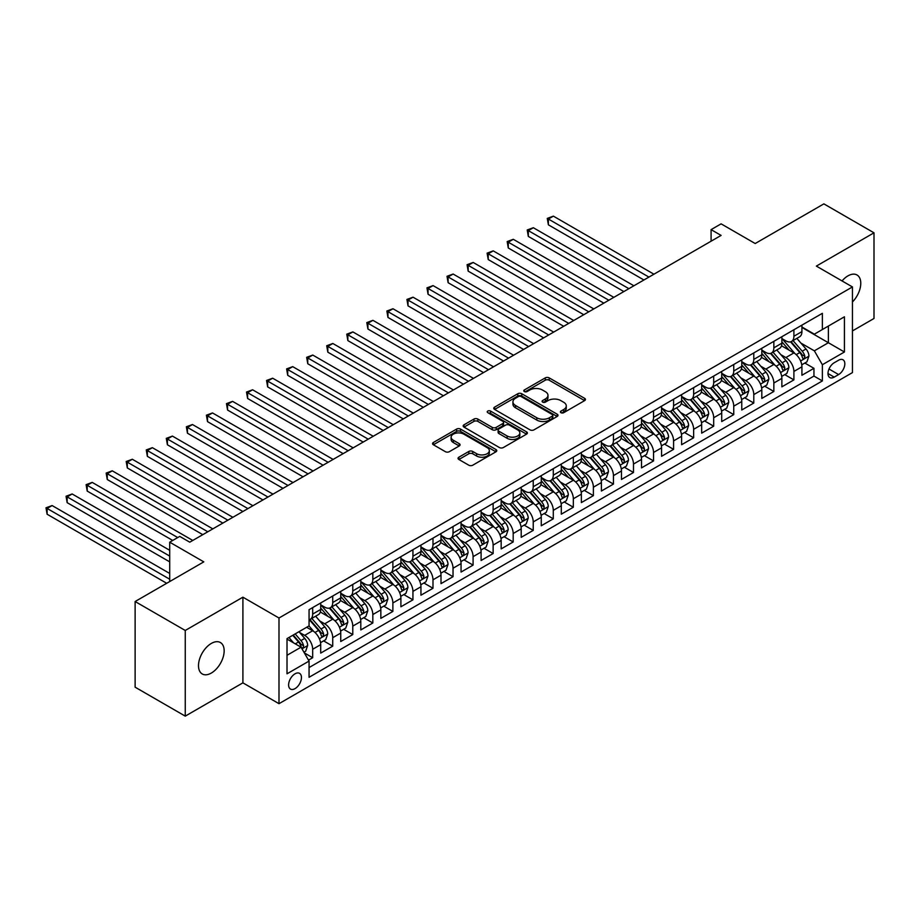 <?xml version="1.0" encoding="UTF-8"?>
<svg xmlns="http://www.w3.org/2000/svg" width="920" height="920" viewBox="0 0 920 920"><rect width="100%" height="100%" fill="white"/><g stroke="black" fill="none" stroke-linecap="round" stroke-linejoin="round"><path stroke-width="1.38" d="M560.958 412.689A1.943 1.127 0 0 0 563.718 412.689L584.625 400.614A2.783 1.61 0 0 0 585.442 399.475A2.783 1.61 0 0 0 584.625 398.337L549.205 377.89A2.783 1.61 0 0 0 545.261 377.89L524.354 389.965A1.943 1.127 0 0 0 523.779 390.758A1.943 1.127 0 0 0 524.354 391.552A1.943 1.127 0 0 0 527.114 391.552L529.816 389.988A8.901 5.14 0 0 1 542.409 389.988L545.365 391.69A8.901 5.14 0 0 1 547.975 395.324A8.901 5.14 0 0 1 545.365 398.969L542.662 400.534A1.943 1.127 0 0 0 542.087 401.327A1.943 1.127 0 0 0 542.662 402.12A1.943 1.127 0 0 0 545.41 402.12L548.124 400.556A8.901 5.14 0 0 1 560.717 400.556L563.672 402.258A8.901 5.14 0 0 1 566.271 405.892A8.901 5.14 0 0 1 563.672 409.538L560.958 411.091A1.943 1.127 0 0 0 560.395 411.895A1.943 1.127 0 0 0 560.958 412.689L560.958 411.091M211.324 673.06A18.147 10.476 120 0 0 223.18 657.064A18.147 10.476 120 0 0 220.397 642.528A18.147 10.476 120 0 0 211.324 643.425A18.147 10.476 120 0 0 199.467 659.421A18.147 10.476 120 0 0 202.25 673.957A18.147 10.476 120 0 0 211.324 673.06M852.449 301.967A18.147 10.476 120 0 0 857.003 274.976A18.147 10.476 120 0 0 847.929 275.885A18.147 10.476 120 0 0 842.041 280.933M295.032 688.631A9.073 5.244 120 0 0 300.955 680.639A9.073 5.244 120 0 0 299.563 673.359A9.073 5.244 120 0 0 295.032 673.808A9.073 5.244 120 0 0 289.098 681.812A9.073 5.244 120 0 0 290.49 689.08A9.073 5.244 120 0 0 295.032 688.631M458.861 457.205A2.783 1.61 0 0 0 458.045 458.332A2.783 1.61 0 0 0 458.861 459.471L468.809 465.209A2.783 1.61 0 0 0 472.742 465.209L495.96 451.8A2.783 1.61 0 0 0 496.777 450.662A2.783 1.61 0 0 0 495.96 449.535L460.541 429.077A2.783 1.61 0 0 0 456.607 429.077L433.377 442.485A2.783 1.61 0 0 0 432.561 443.624A2.783 1.61 0 0 0 433.377 444.762L445.383 451.685A2.783 1.61 0 0 0 449.316 451.685L459.264 445.947A2.783 1.61 0 0 0 460.069 444.82A2.783 1.61 0 0 0 459.264 443.681L453.307 440.243A7.44 4.301 0 0 1 451.122 437.207A7.44 4.301 0 0 1 455.722 433.228A7.44 4.301 0 0 1 463.841 434.159L487.163 447.626A7.44 4.301 0 0 1 489.336 450.662A7.44 4.301 0 0 1 484.736 454.641A7.44 4.301 0 0 1 476.629 453.709L472.742 451.467A2.783 1.61 0 0 0 468.809 451.467L458.861 457.205L458.861 459.471M852.449 330.924L874 318.481L874 232.817L823.871 203.872L755.193 243.524L721.107 223.847L711.091 229.632L721.107 235.416L189.761 542.191L179.733 536.406L169.717 542.191L169.717 581.555M185.254 630.464L185.254 716.128L242.903 682.847L242.903 597.183L185.254 630.464L135.125 601.519L203.803 561.867L169.717 542.191M242.903 597.183L278.99 618.01L852.449 286.936L852.449 372.6L278.99 703.685L278.99 618.01M874 232.817L816.35 266.098L852.449 286.936M530.012 429.87A2.783 1.61 0 0 0 533.945 429.87L557.175 416.461A2.783 1.61 0 0 0 557.991 415.322A2.783 1.61 0 0 0 557.175 414.195L521.743 393.737A2.783 1.61 0 0 0 517.81 393.737L494.592 407.146A2.783 1.61 0 0 0 493.775 408.284A2.783 1.61 0 0 0 494.592 409.423L530.012 429.87M488.577 413.103A1.943 1.127 0 0 1 490.555 413.379L490.555 411.067L526.573 431.859A2.783 1.61 0 0 1 527.39 432.998A2.783 1.61 0 0 1 526.573 434.136L503.343 447.546A2.783 1.61 0 0 1 499.41 447.546L463.979 427.087L463.979 424.822A2.783 1.61 0 0 0 463.162 425.948A2.783 1.61 0 0 0 463.979 427.087M463.979 424.822L473.926 419.083A2.783 1.61 0 0 1 477.859 419.083L492.223 427.374A2.783 1.61 0 0 0 496.167 427.374L502.757 423.568A2.783 1.61 0 0 0 503.573 422.429A2.783 1.61 0 0 0 502.757 421.291L487.796 412.654A1.943 1.127 0 0 1 487.232 411.861A1.943 1.127 0 0 1 488.428 410.826A1.943 1.127 0 0 1 490.555 411.067M185.254 716.128L135.125 687.182L135.125 601.519M308.51 660.123L312.673 657.719L304.359 652.924M299.621 632.477L304.658 635.375A11.339 6.543 60 0 1 312.673 649.267L320.7 644.644L320.7 653.096L332.729 646.15L323.598 640.883M319.677 620.896L324.702 623.806A11.339 6.543 60 0 1 332.729 637.698L340.745 633.063L340.745 641.516L352.774 634.57L343.654 629.303M339.721 609.316L344.758 612.226A11.339 6.543 60 0 1 352.774 626.117L360.801 621.494L360.801 629.935L372.83 622.99L363.71 617.722M359.777 597.747L364.803 600.656A11.339 6.543 60 0 1 372.83 614.548L380.846 609.914L380.846 618.366L392.874 611.42L383.755 606.154M379.822 586.166L384.859 589.076A11.339 6.543 60 0 1 392.874 602.968L400.901 598.333L400.901 606.786L412.93 599.84L403.811 594.573M399.878 574.597L404.915 577.495A11.339 6.543 60 0 1 412.93 591.387L420.946 586.764L420.946 595.206L432.986 588.271L423.855 582.992M419.922 563.017L424.959 565.926A11.339 6.543 60 0 1 432.986 579.818L441.002 575.184L441.002 583.636L453.031 576.691L443.911 571.423M439.978 551.436L445.015 554.346A11.339 6.543 60 0 1 453.031 568.238L461.058 563.603L461.058 572.056L473.087 565.11L463.956 559.843M460.023 539.867L465.06 542.765A11.339 6.543 60 0 1 473.087 556.657L481.102 552.034L481.102 560.487L493.131 553.541L484.012 548.274M480.079 528.287L485.116 531.197A11.339 6.543 60 0 1 493.131 545.088L501.159 540.454L501.159 548.906L513.188 541.96L504.056 536.693M500.135 516.707L505.16 519.616A11.339 6.543 60 0 1 513.188 533.508L521.203 528.873L521.203 537.326L533.232 530.38L524.112 525.113M520.179 505.137L525.216 508.047A11.339 6.543 60 0 1 533.232 521.928L541.259 517.304L541.259 525.757L553.288 518.811L544.168 513.544M540.235 493.557L545.261 496.466A11.339 6.543 60 0 1 553.288 510.358L561.303 505.724L561.303 514.177L573.332 507.23L564.213 501.963M560.28 481.988L565.317 484.886A11.339 6.543 60 0 1 573.332 498.778L581.359 494.155L581.359 502.596L593.388 495.65L584.269 490.383M580.336 470.407L585.373 473.317A11.339 6.543 60 0 1 593.388 487.209L601.404 482.574L601.404 491.027L613.444 484.081L604.313 478.814M600.38 458.827L605.418 461.736A11.339 6.543 60 0 1 613.444 475.628L621.46 470.994L621.46 479.447L633.489 472.5L624.369 467.233M620.436 447.258L625.473 450.156A11.339 6.543 60 0 1 633.489 464.048L641.516 459.425L641.516 467.877L653.545 460.931L644.414 455.664M640.481 435.678L645.518 438.587A11.339 6.543 60 0 1 653.545 452.479L661.56 447.844L661.56 456.297L673.589 449.351L664.47 444.084M660.537 424.097L665.574 427.006A11.339 6.543 60 0 1 673.589 440.898L681.616 436.264L681.616 444.716L693.645 437.77L684.514 432.503M680.593 412.528L685.619 415.426A11.339 6.543 60 0 1 693.645 429.318L701.661 424.695L701.661 433.147L713.69 426.202L704.57 420.934M700.637 400.947L705.674 403.857A11.339 6.543 60 0 1 713.69 417.749L721.717 413.114L721.717 421.567L733.746 414.621L724.626 409.354M720.693 389.367L725.719 392.276A11.339 6.543 60 0 1 733.746 406.168L741.761 401.546L741.761 409.986L753.79 403.041L744.671 397.773M740.738 377.798L745.775 380.707A11.339 6.543 60 0 1 753.79 394.599L761.817 389.965L761.817 398.417L773.846 391.471L764.727 386.204M760.794 366.217L765.831 369.127A11.339 6.543 60 0 1 773.846 383.019L781.862 378.384L781.862 386.837L793.902 379.891L793.902 371.438A11.339 6.543 -120 0 0 785.875 357.546L780.838 354.648M784.771 374.624L793.902 379.891M320.7 644.644A11.339 6.543 -120 0 0 312.673 630.752L306.659 627.279M340.745 633.063A11.339 6.543 -120 0 0 332.729 619.171L320.332 612.019M360.801 621.494A11.339 6.543 -120 0 0 352.774 607.602L340.377 600.438M380.846 609.914A11.339 6.543 -120 0 0 372.83 596.022L360.433 588.857M400.901 598.333A11.339 6.543 -120 0 0 392.874 584.441L380.478 577.288M420.946 586.764A11.339 6.543 -120 0 0 412.93 572.872L400.534 565.708M441.002 575.184A11.339 6.543 -120 0 0 432.986 561.292L420.578 554.139M461.058 563.603A11.339 6.543 -120 0 0 453.031 549.712L440.634 542.558M481.102 552.034A11.339 6.543 -120 0 0 473.087 538.142L460.678 530.978M501.159 540.454A11.339 6.543 -120 0 0 493.131 526.562L480.734 519.409M521.203 528.873A11.339 6.543 -120 0 0 513.188 514.993L500.791 507.828M541.259 517.304A11.339 6.543 -120 0 0 533.232 503.412L520.835 496.248M561.303 505.724A11.339 6.543 -120 0 0 553.288 491.832L540.891 484.679M581.359 494.155A11.339 6.543 -120 0 0 573.332 480.263L560.935 473.098M601.404 482.574A11.339 6.543 -120 0 0 593.388 468.683L580.991 461.518M621.46 470.994A11.339 6.543 -120 0 0 613.444 457.102L601.036 449.949M641.516 459.425A11.339 6.543 -120 0 0 633.489 445.533L621.092 438.368M661.56 447.844A11.339 6.543 -120 0 0 653.545 433.952L641.136 426.799M681.616 436.264A11.339 6.543 -120 0 0 673.589 422.372L661.192 415.219M701.661 424.695A11.339 6.543 -120 0 0 693.645 410.803L681.237 403.638M721.717 413.114A11.339 6.543 -120 0 0 713.69 399.222L701.293 392.07M741.761 401.546A11.339 6.543 -120 0 0 733.746 387.653L721.349 380.489M761.817 389.965A11.339 6.543 -120 0 0 753.79 376.073L741.394 368.909M781.862 378.384A11.339 6.543 -120 0 0 773.846 364.492L761.449 357.339M838.614 360.214L834.198 362.756A8.786 5.071 120 0 0 828.46 370.507A8.786 5.071 120 0 0 829.805 377.545A8.786 5.071 120 0 0 834.198 377.119L838.614 374.566A8.786 5.071 120 0 0 844.353 366.827A8.786 5.071 120 0 0 843.007 359.777A8.786 5.071 120 0 0 838.614 360.214M287.017 655.293L301.047 647.185L309.062 661.077L309.062 677.293L822.365 380.937L822.365 364.722L814.349 350.83L800.894 343.068M309.062 661.077L287.017 673.808L287.017 638.618L309.062 625.887L309.062 609.684L822.365 313.329L822.365 329.532L844.422 316.802L844.422 351.992L822.365 364.722M320.7 604.819L324.702 607.131A11.339 6.543 60 0 0 330.384 607.694L338.399 603.06A11.339 6.543 -120 0 0 340.745 597.873L340.745 591.387M340.745 593.239L344.758 595.562A11.339 6.543 60 0 0 350.428 596.114L358.455 591.491A11.339 6.543 -120 0 0 360.801 586.293L360.801 579.818M360.801 581.67L364.803 583.981A11.339 6.543 60 0 0 370.484 584.545L378.499 579.91A11.339 6.543 -120 0 0 380.846 574.724L380.846 568.238M380.846 570.089L384.859 572.401A11.339 6.543 60 0 0 390.528 572.964L398.555 568.341A11.339 6.543 -120 0 0 400.901 563.143L400.901 556.657M400.901 558.509L404.915 560.832A11.339 6.543 60 0 0 410.584 561.395L418.6 556.761A11.339 6.543 -120 0 0 420.946 551.563L420.946 545.088M420.946 546.94L424.959 549.251A11.339 6.543 60 0 0 430.629 549.815L438.656 545.18A11.339 6.543 -120 0 0 441.002 539.994L441.002 533.508M441.002 535.359L445.015 537.671A11.339 6.543 60 0 0 450.685 538.234L458.7 533.611A11.339 6.543 -120 0 0 461.058 528.413L461.058 521.928M461.058 523.79L465.06 526.102A11.339 6.543 60 0 0 470.729 526.665L478.756 522.031A11.339 6.543 -120 0 0 481.102 516.844L481.102 510.358M481.102 512.21L485.116 514.521A11.339 6.543 60 0 0 490.785 515.085L498.801 510.45A11.339 6.543 -120 0 0 501.159 505.264L501.159 498.778M501.159 500.629L505.16 502.952A11.339 6.543 60 0 0 510.83 503.504L518.857 498.881A11.339 6.543 -120 0 0 521.203 493.683L521.203 487.209M521.203 489.06L525.216 491.372A11.339 6.543 60 0 0 530.886 491.935L538.901 487.301A11.339 6.543 -120 0 0 541.259 482.114L541.259 475.628M541.259 477.48L545.261 479.791A11.339 6.543 60 0 0 550.942 480.355L558.957 475.732A11.339 6.543 -120 0 0 561.303 470.534L561.303 464.048M561.303 465.899L565.317 468.222A11.339 6.543 60 0 0 570.986 468.786L579.014 464.151A11.339 6.543 -120 0 0 581.359 458.953L581.359 452.479M581.359 454.33L585.373 456.642A11.339 6.543 60 0 0 591.043 457.205L599.058 452.571A11.339 6.543 -120 0 0 601.404 447.384L601.404 440.898M601.404 442.75L605.418 445.061A11.339 6.543 60 0 0 611.087 445.625L619.114 441.002A11.339 6.543 -120 0 0 621.46 435.804L621.46 429.318M621.46 431.169L625.473 433.492A11.339 6.543 60 0 0 631.143 434.056L639.158 429.421A11.339 6.543 -120 0 0 641.516 424.223L641.516 417.749M641.516 419.6L645.518 421.912A11.339 6.543 60 0 0 651.188 422.475L659.214 417.841A11.339 6.543 -120 0 0 661.56 412.654L661.56 406.168M661.56 408.02L665.574 410.343A11.339 6.543 60 0 0 671.244 410.895L679.259 406.272A11.339 6.543 -120 0 0 681.616 401.074L681.616 394.588M681.616 396.451L685.619 398.762A11.339 6.543 60 0 0 691.288 399.326L699.315 394.691A11.339 6.543 -120 0 0 701.661 389.505L701.661 383.019M701.661 384.87L705.674 387.182A11.339 6.543 60 0 0 711.344 387.745L719.359 383.111A11.339 6.543 -120 0 0 721.717 377.924L721.717 371.438M721.717 373.29L725.719 375.613A11.339 6.543 60 0 0 731.4 376.165L739.415 371.542A11.339 6.543 -120 0 0 741.761 366.344L741.761 359.869M741.761 361.721L745.775 364.032A11.339 6.543 60 0 0 751.444 364.596L759.471 359.961A11.339 6.543 -120 0 0 761.817 354.775L761.817 348.289M761.817 350.141L765.831 352.452A11.339 6.543 60 0 0 771.5 353.016L779.516 348.392A11.339 6.543 -120 0 0 781.862 343.195L781.862 336.709M309.062 667.563L813.947 376.073L813.947 368.322L801.918 375.256L801.918 366.815A11.339 6.543 -120 0 0 793.902 352.923L781.494 345.759M781.862 338.56L785.875 340.883A11.339 6.543 -120 0 0 791.545 341.447A11.339 6.543 -120 0 0 793.902 336.248L793.902 329.762M791.545 341.447L799.572 336.812A11.339 6.543 -120 0 0 801.918 331.614L801.918 325.139M312.673 607.602L312.673 614.077A11.339 6.543 60 0 1 310.327 619.275A11.339 6.543 60 0 1 309.062 619.735M310.327 619.275L318.343 614.64A11.339 6.543 -120 0 0 320.7 609.454L320.7 602.968M332.729 596.022L332.729 602.508A11.339 6.543 60 0 1 330.384 607.694M352.774 584.441L352.774 590.928A11.339 6.543 60 0 1 350.428 596.114M372.83 572.872L372.83 579.347A11.339 6.543 60 0 1 370.484 584.545M392.874 561.292L392.874 567.778A11.339 6.543 60 0 1 390.528 572.964M412.93 549.712L412.93 556.197A11.339 6.543 60 0 1 410.584 561.395M432.986 538.142L432.986 544.617A11.339 6.543 60 0 1 430.629 549.815M453.031 526.562L453.031 533.048A11.339 6.543 60 0 1 450.685 538.234M473.087 514.981L473.087 521.467A11.339 6.543 60 0 1 470.729 526.665M493.131 503.412L493.131 509.898A11.339 6.543 60 0 1 490.785 515.085M513.188 491.832L513.188 498.318A11.339 6.543 60 0 1 510.83 503.504M533.232 480.263L533.232 486.737A11.339 6.543 60 0 1 530.886 491.935M553.288 468.683L553.288 475.168A11.339 6.543 60 0 1 550.942 480.355M573.332 457.102L573.332 463.588A11.339 6.543 60 0 1 570.986 468.786M593.388 445.533L593.388 452.007A11.339 6.543 60 0 1 591.043 457.205M613.444 433.952L613.444 440.438A11.339 6.543 60 0 1 611.087 445.625M633.489 422.372L633.489 428.858A11.339 6.543 60 0 1 631.143 434.056M653.545 410.803L653.545 417.289A11.339 6.543 60 0 1 651.188 422.475M673.589 399.222L673.589 405.709A11.339 6.543 60 0 1 671.244 410.895M693.645 387.653L693.645 394.128A11.339 6.543 60 0 1 691.288 399.326M713.69 376.073L713.69 382.559A11.339 6.543 60 0 1 711.344 387.745M733.746 364.492L733.746 370.978A11.339 6.543 60 0 1 731.4 376.165M753.79 352.923L753.79 359.398A11.339 6.543 60 0 1 751.444 364.596M773.846 341.343L773.846 347.829A11.339 6.543 60 0 1 771.5 353.016M773.846 383.019L773.846 391.471M753.79 394.599L753.79 403.041M733.746 406.168L733.746 414.621M713.69 417.749L713.69 426.202M693.645 429.318L693.645 437.77M673.589 440.898L673.589 449.351M653.545 452.479L653.545 460.931M633.489 464.048L633.489 472.5M613.444 475.628L613.444 484.081M593.388 487.209L593.388 495.65M573.332 498.778L573.332 507.23M553.288 510.358L553.288 518.811M533.232 521.928L533.232 530.38M513.188 533.508L513.188 541.96M493.131 545.088L493.131 553.541M473.087 556.657L473.087 565.11M453.031 568.238L453.031 576.691M432.986 579.818L432.986 588.271M412.93 591.387L412.93 599.84M392.874 602.968L392.874 611.42M372.83 614.548L372.83 622.99M352.774 626.117L352.774 634.57M332.729 637.698L332.729 646.15M312.673 649.267L312.673 657.719M301.047 647.185L287.017 639.089M814.349 350.83L828.38 342.734L828.38 326.059L844.422 316.802M801.918 327.451L844.422 351.992M801.918 326.991L814.349 334.167L822.365 329.532M242.903 682.847L278.99 703.685M711.091 229.632L711.091 241.212M804.827 363.043L813.947 368.322M813.947 376.073L822.365 380.937M561.74 412.965L563.672 411.849A8.901 5.14 0 0 0 566.271 408.216L566.271 405.892M547.975 395.324L547.975 397.647A8.901 5.14 0 0 1 545.365 401.281L543.433 402.397M584.591 400.637L549.205 380.202A2.783 1.61 0 0 0 545.261 380.202L525.136 391.828M557.14 416.484L521.743 396.048A2.783 1.61 0 0 0 517.81 396.048L494.626 409.446M552.253 416.127A1.943 1.127 0 0 0 552.828 415.322A1.943 1.127 0 0 0 552.253 414.529L521.157 396.577A1.943 1.127 0 0 0 518.397 396.577L515.545 398.222A8.901 5.14 0 0 0 512.934 401.867A8.901 5.14 0 0 0 515.545 405.501L536.808 417.772A8.901 5.14 0 0 0 549.401 417.772L552.253 416.127L552.253 418.439A1.943 1.127 0 0 0 552.828 417.645L552.828 415.322M512.934 401.867L512.934 404.179A8.901 5.14 0 0 0 515.545 407.813L515.545 405.501M552.253 418.439L549.401 420.084A8.901 5.14 0 0 1 536.808 420.084L515.545 407.813M464.025 427.11L473.926 421.394L473.926 419.083M503.573 422.429L503.573 424.741A2.783 1.61 0 0 1 502.757 425.879L496.167 429.686A2.783 1.61 0 0 1 492.223 429.686L477.859 421.394A2.783 1.61 0 0 0 473.926 421.394M490.555 413.379L526.528 434.159M507.138 435.976A7.44 4.301 0 0 0 515.246 436.908A7.44 4.301 0 0 0 519.846 432.94A7.44 4.301 0 0 0 517.661 429.904L509.45 425.155A2.783 1.61 0 0 0 505.505 425.155L498.916 428.961A2.783 1.61 0 0 0 498.099 430.1A2.783 1.61 0 0 0 498.916 431.238L507.138 435.976L507.138 438.299A7.44 4.301 0 0 0 515.246 439.231A7.44 4.301 0 0 0 519.846 435.252L519.846 432.94M498.099 430.1L498.099 432.411A2.783 1.61 0 0 0 498.916 433.55L498.916 431.238M507.138 438.299L498.916 433.55M489.336 450.662L489.336 452.985A7.44 4.301 0 0 1 484.736 456.952A7.44 4.301 0 0 1 476.629 456.021L472.742 453.778A2.783 1.61 0 0 0 468.809 453.778L458.907 459.494M451.122 437.207L451.122 439.518A7.44 4.301 0 0 0 453.307 442.554L453.307 440.243M459.218 445.97L453.307 442.554M495.926 451.823L460.541 431.388A2.783 1.61 0 0 0 456.607 431.388L433.412 444.774M801.745 364.826L806.932 361.836L808.933 356.04A7.51 4.335 -120 0 0 806.012 348.99L796.846 338.387M795.006 353.648L784.15 341.078A21.689 12.524 -120 0 0 781.862 338.686M789.049 350.117L782.977 343.091A18.009 10.396 -120 0 0 781.862 341.872M653.936 274.206L553.391 216.142L548.377 219.04L548.377 224.825L643.919 279.99M790.521 341.849L799.79 352.578A7.51 4.335 60 0 1 802.47 357.753C803.597 359.26 804.402 358.8 804.873 356.362A7.51 4.335 -120 0 0 802.194 351.187L793.04 340.584M791.073 341.676L801.032 353.199A3.829 2.208 60 0 1 801.987 354.695L804.873 356.362M802.47 357.753L803.022 358.65M548.377 224.825L547.273 218.408L648.933 277.092M547.273 218.408L553.391 216.142M781.701 376.406L786.876 373.405L788.888 367.62A7.51 4.335 -120 0 0 785.956 360.571L776.79 349.956M774.962 365.228L764.094 352.647A21.689 12.524 -120 0 0 761.817 350.267M769.005 361.698L762.921 354.66A18.009 10.396 -120 0 0 761.817 353.452M633.891 285.775L533.335 227.723L528.322 230.621L528.322 236.405L623.863 291.571M770.477 353.429L779.746 364.159A7.51 4.335 60 0 1 782.425 369.334C783.553 370.841 784.357 370.38 784.829 367.942A7.51 4.335 -120 0 0 782.149 362.767L772.984 352.153M771.018 353.245L780.976 364.78A3.829 2.208 60 0 1 781.942 366.275L784.829 367.942M782.425 369.334L782.966 370.219M528.322 236.405L527.217 229.977L628.877 288.673M527.217 229.977L533.335 227.723M761.645 387.975L766.831 384.985L768.832 379.201A7.51 4.335 -120 0 0 765.911 372.14L756.746 361.537M754.906 376.809L744.05 364.228A21.689 12.524 -120 0 0 741.761 361.836M748.949 373.278L742.877 366.24A18.009 10.396 -120 0 0 741.761 365.033M613.835 297.355L513.279 239.303L508.277 242.19L508.277 247.986L603.819 303.14M750.421 364.998L759.69 375.728A7.51 4.335 60 0 1 762.369 380.903C763.496 382.421 764.301 381.949 764.773 379.523A7.51 4.335 -120 0 0 762.093 374.336L752.939 363.733M750.973 364.826L760.92 376.36A3.829 2.208 60 0 1 761.886 377.855L764.773 379.523M762.369 380.903L762.921 381.8M508.277 247.986L507.173 241.558L608.821 300.242M507.173 241.558L513.279 239.303M741.6 399.556L746.775 396.566L748.776 390.77A7.51 4.335 -120 0 0 745.856 383.721L736.69 373.106M734.861 388.378L723.994 375.797A21.689 12.524 -120 0 0 721.717 373.416M728.904 384.847L722.821 377.821A18.009 10.396 -120 0 0 721.717 376.602M593.791 308.924L493.235 250.872L488.221 253.77L488.221 259.555L583.763 314.721M730.376 376.579L739.634 387.308A7.51 4.335 60 0 1 742.313 392.483C743.452 393.99 744.245 393.53 744.728 391.092A7.51 4.335 -120 0 0 742.049 385.917L732.883 375.314M730.917 376.406L740.876 387.929A3.829 2.208 60 0 1 741.842 389.424L744.728 391.092M742.313 392.483L742.865 393.369M488.221 259.555L487.117 253.138L588.777 311.822M487.117 253.138L493.235 250.872M721.544 411.125L726.731 408.135L728.732 402.35A7.51 4.335 -120 0 0 725.799 395.289L716.645 384.686M714.806 399.959L703.938 387.377A21.689 12.524 -120 0 0 701.661 384.997M708.848 396.428L702.776 389.39A18.009 10.396 -120 0 0 701.661 388.183M573.735 320.505L473.179 262.453L468.165 265.351L468.165 271.135L563.707 326.289M710.32 388.159L719.589 398.877A7.51 4.335 60 0 1 722.269 404.064C723.396 405.57 724.201 405.11 724.672 402.672A7.51 4.335 -120 0 0 721.993 397.497L712.839 386.883M710.872 387.975L720.82 399.51A3.829 2.208 60 0 1 721.786 401.005L724.672 402.672M722.269 404.064L722.809 404.949M468.165 271.135L467.072 264.707L568.721 323.403M467.072 264.707L473.179 262.453M701.5 422.705L706.675 419.716L708.676 413.931A7.51 4.335 -120 0 0 705.755 406.87L696.589 396.267M694.761 411.539L683.894 398.958A21.689 12.524 -120 0 0 681.616 396.566M688.804 408.008L682.72 400.971A18.009 10.396 -120 0 0 681.616 399.763M553.691 332.085L453.134 274.033L448.12 276.92L448.12 282.704L543.662 337.87M690.276 399.728L699.533 410.458A7.51 4.335 60 0 1 702.213 415.633C703.351 417.151 704.145 416.679 704.628 414.241A7.51 4.335 -120 0 0 701.948 409.066L692.783 398.463M690.817 399.556L700.775 411.079A3.829 2.208 60 0 1 701.741 412.585L704.628 414.241M702.213 415.633L702.765 416.53M448.12 282.704L447.016 276.287L548.676 334.972M447.016 276.287L453.134 274.033M681.444 434.286L686.63 431.296L688.631 425.5A7.51 4.335 -120 0 0 685.699 418.45L676.545 407.836M674.705 423.108L663.837 410.527A21.689 12.524 -120 0 0 661.56 408.147M668.748 419.577L662.676 412.539A18.009 10.396 -120 0 0 661.56 411.332M533.634 343.654L433.078 285.602L428.065 288.5L428.065 294.285L523.606 349.45M670.22 411.309L679.489 422.038A7.51 4.335 60 0 1 682.168 427.213C683.295 428.72 684.1 428.26 684.572 425.822A7.51 4.335 -120 0 0 681.893 420.647L672.727 410.044M670.76 411.136L680.719 422.659A3.829 2.208 60 0 1 681.685 424.154L684.572 425.822M682.168 427.213L682.709 428.099M428.065 294.285L426.96 287.856L528.62 346.553M426.96 287.856L433.078 285.602M661.388 445.855L666.574 442.865L668.575 437.08A7.51 4.335 -120 0 0 665.654 430.019L656.489 419.416M654.66 434.688L643.793 422.107A21.689 12.524 -120 0 0 641.516 419.727M648.692 431.158L642.62 424.12A18.009 10.396 -120 0 0 641.516 422.912M513.59 355.235L413.034 297.183L408.02 300.07L408.02 305.865L503.562 361.019M650.175 422.878L659.433 433.607A7.51 4.335 60 0 1 662.112 438.794C663.24 440.3 664.044 439.841 664.516 437.402A7.51 4.335 -120 0 0 661.848 432.228L652.682 421.613M650.716 422.705L660.675 434.24A3.829 2.208 60 0 1 661.641 435.735L664.516 437.402M662.112 438.794L662.664 439.679M408.02 305.865L406.916 299.437L508.576 358.133M406.916 299.437L413.034 297.183M641.344 457.435L646.519 454.445L648.531 448.649A7.51 4.335 -120 0 0 645.598 441.6L636.444 430.997M634.605 446.257L623.737 433.688A21.689 12.524 -120 0 0 621.46 431.296M628.647 442.738L622.564 435.7A18.009 10.396 -120 0 0 621.46 434.493M493.534 366.815L392.978 308.752L387.964 311.65L387.964 317.434L483.506 372.6M630.119 434.459L639.388 445.188A7.51 4.335 60 0 1 642.068 450.363C643.195 451.881 644 451.409 644.471 448.971A7.51 4.335 -120 0 0 641.792 443.796L632.626 433.193M630.66 434.286L640.619 445.809A3.829 2.208 60 0 1 641.585 447.304L644.471 448.971M642.068 450.363L642.608 451.26M387.964 317.434L386.86 311.017L488.52 369.702M386.86 311.017L392.978 308.752M621.287 469.016L626.474 466.014L628.475 460.23A7.51 4.335 -120 0 0 625.554 453.18L616.388 442.566M614.548 457.838L603.692 445.257A21.689 12.524 -120 0 0 601.404 442.876M608.591 454.308L602.519 447.269A18.009 10.396 -120 0 0 601.404 446.062M473.478 378.384L372.933 320.332L367.919 323.23L367.919 329.015L463.461 384.18M610.063 446.039L619.332 456.768A7.51 4.335 60 0 1 622.012 461.943C623.139 463.45 623.944 462.99 624.415 460.552A7.51 4.335 -120 0 0 621.736 455.377L612.582 444.774M610.615 445.855L620.574 457.389A3.829 2.208 60 0 1 621.529 458.884L624.415 460.552M622.012 461.943L622.564 462.829M367.919 329.015L366.815 322.586L468.475 381.282M366.815 322.586L372.933 320.332M601.243 480.585L606.418 477.595L608.431 471.81A7.51 4.335 -120 0 0 605.498 464.749L596.332 454.147M594.504 469.418L583.636 456.837A21.689 12.524 -120 0 0 581.359 454.457M588.547 465.888L582.463 458.85A18.009 10.396 -120 0 0 581.359 457.642M453.433 389.965L352.877 331.913L347.863 334.799L347.863 340.596L443.405 395.749M590.019 457.608L599.288 468.337A7.51 4.335 60 0 1 601.967 473.512C603.094 475.03 603.899 474.57 604.371 472.132A7.51 4.335 -120 0 0 601.692 466.946L592.526 456.343M590.559 457.435L600.519 468.97A3.829 2.208 60 0 1 601.484 470.465L604.371 472.132M601.967 473.512L602.508 474.409M347.863 340.596L346.759 334.167L448.419 392.863M346.759 334.167L352.877 331.913M581.187 492.166L586.373 489.175L588.374 483.379A7.51 4.335 -120 0 0 585.453 476.33L576.288 465.727M574.448 480.987L563.592 468.418A21.689 12.524 -120 0 0 561.303 466.026M568.491 477.457L562.419 470.43A18.009 10.396 -120 0 0 561.303 469.211M433.377 401.546L332.833 343.482L327.819 346.38L327.819 352.164L423.361 407.33M569.963 469.188L579.232 479.918A7.51 4.335 60 0 1 581.911 485.093C583.038 486.599 583.843 486.139 584.315 483.701A7.51 4.335 -120 0 0 581.635 478.526L572.481 467.923M570.515 469.016L580.462 480.539A3.829 2.208 60 0 1 581.428 482.034L584.315 483.701M581.911 485.093L582.463 485.978M327.819 352.164L326.715 345.747L428.363 404.432M326.715 345.747L332.833 343.482M561.142 503.734L566.317 500.744L568.318 494.96A7.51 4.335 -120 0 0 565.397 487.899L556.232 477.296M554.403 492.568L543.536 479.987A21.689 12.524 -120 0 0 541.259 477.606M548.447 489.037L542.363 481.999A18.009 10.396 -120 0 0 541.259 480.792M413.333 413.114L312.777 355.062L307.763 357.96L307.763 363.745L403.305 418.899M549.918 480.769L559.188 491.498A7.51 4.335 60 0 1 561.855 496.673C562.994 498.18 563.787 497.72 564.27 495.282A7.51 4.335 -120 0 0 561.591 490.107L552.425 479.492M550.459 480.585L560.418 492.119A3.829 2.208 60 0 1 561.384 493.614L564.27 495.282M561.855 496.673L562.407 497.559M307.763 363.745L306.659 357.316L408.319 416.012M306.659 357.316L312.777 355.062M541.087 515.315L546.273 512.325L548.274 506.541A7.51 4.335 -120 0 0 545.341 499.479L536.188 488.876M534.347 504.148L523.48 491.567A21.689 12.524 -120 0 0 521.203 489.175M528.39 500.618L522.318 493.58A18.009 10.396 -120 0 0 521.203 492.372M393.277 424.695L292.721 366.643L287.718 369.529L287.718 375.325L383.249 430.479M529.862 492.338L539.131 503.067A7.51 4.335 60 0 1 541.811 508.242C542.938 509.76 543.743 509.289 544.214 506.851A7.51 4.335 -120 0 0 541.535 501.676L532.381 491.073M530.414 492.166L540.362 503.688A3.829 2.208 60 0 1 541.328 505.195L544.214 506.851M541.811 508.242L542.351 509.139M287.718 375.325L286.614 368.897L388.263 427.581M286.614 368.897L292.721 366.643M521.042 526.895L526.217 523.905L528.218 518.109A7.51 4.335 -120 0 0 525.297 511.06L516.131 500.445M514.303 515.717L503.435 503.136A21.689 12.524 -120 0 0 501.159 500.756M508.346 512.187L502.262 505.149A18.009 10.396 -120 0 0 501.159 503.941M373.232 436.264L272.676 378.212L267.662 381.11L267.662 386.894L363.204 442.06M509.818 503.918L519.075 514.648A7.51 4.335 60 0 1 521.755 519.823C522.893 521.329 523.687 520.87 524.17 518.431A7.51 4.335 -120 0 0 521.49 513.256L512.325 502.653M510.358 503.746L520.317 515.269A3.829 2.208 60 0 1 521.284 516.764L524.17 518.431M521.755 519.823L522.307 520.708M267.662 386.894L266.558 380.466L368.218 439.162M266.558 380.466L272.676 378.212M500.986 538.464L506.172 535.474L508.173 529.69A7.51 4.335 -120 0 0 505.241 522.629L496.087 512.026M494.247 527.298L483.379 514.717A21.689 12.524 -120 0 0 481.102 512.337M488.29 523.767L482.218 516.729A18.009 10.396 -120 0 0 481.102 515.522M353.176 447.844L252.62 389.792L247.606 392.679L247.606 398.475L343.148 453.629M489.762 515.499L499.031 526.217A7.51 4.335 60 0 1 501.71 531.403C502.837 532.91 503.642 532.45 504.114 530.012A7.51 4.335 -120 0 0 501.434 524.837L492.269 514.222M490.303 515.315L500.261 526.849A3.829 2.208 60 0 1 501.227 528.344L504.114 530.012M501.71 531.403L502.251 532.289M247.606 398.475L246.514 392.046L348.162 450.742M246.514 392.046L252.62 389.792M480.93 550.045L486.116 547.055L488.117 541.27A7.51 4.335 -120 0 0 485.197 534.209L476.031 523.606M474.202 538.878L463.335 526.297A21.689 12.524 -120 0 0 461.058 523.905M468.234 535.348L462.162 528.31A18.009 10.396 -120 0 0 461.058 527.102M333.132 459.425L232.576 401.361L227.562 404.259L227.562 410.044L323.104 465.209M469.717 527.068L478.975 537.797A7.51 4.335 60 0 1 481.654 542.972C482.781 544.49 483.586 544.019 484.069 541.581A7.51 4.335 -120 0 0 481.39 536.406L472.224 525.803M470.258 526.895L480.217 538.418A3.829 2.208 60 0 1 481.183 539.925L484.069 541.581M481.654 542.972L482.206 543.87M227.562 410.044L226.458 403.627L328.118 462.311M226.458 403.627L232.576 401.361M460.885 561.625L466.06 558.635L468.073 552.839A7.51 4.335 -120 0 0 465.14 545.79L455.986 535.175M454.147 550.447L443.279 537.866A21.689 12.524 -120 0 0 441.002 535.486M448.19 546.917L442.106 539.879A18.009 10.396 -120 0 0 441.002 538.672M313.076 470.994L212.52 412.942L207.506 415.84L207.506 421.624L303.048 476.79M449.661 538.648L458.93 549.378A7.51 4.335 60 0 1 461.61 554.553C462.737 556.059 463.542 555.599 464.013 553.161A7.51 4.335 -120 0 0 461.334 547.986L452.168 537.384M450.202 538.476L460.161 549.999A3.829 2.208 60 0 1 461.127 551.494L464.013 553.161M461.61 554.553L462.15 555.438M207.506 421.624L206.402 415.196L308.062 473.892M206.402 415.196L212.52 412.942M440.829 573.194L446.016 570.204L448.017 564.42A7.51 4.335 -120 0 0 445.096 557.359L435.93 546.756M434.091 562.028L423.234 549.447A21.689 12.524 -120 0 0 420.946 547.066M428.133 558.497L422.061 551.459A18.009 10.396 -120 0 0 420.946 550.252M293.02 482.574L192.475 424.522L187.461 427.409L187.461 433.205L283.003 488.359M429.605 550.217L438.874 560.947A7.51 4.335 60 0 1 441.554 566.122C442.681 567.64 443.486 567.18 443.957 564.742A7.51 4.335 -120 0 0 441.278 559.567L432.124 548.952M430.157 550.045L440.116 561.579A3.829 2.208 60 0 1 441.082 563.074L443.957 564.742M441.554 566.122L442.106 567.019M187.461 433.205L186.357 426.776L288.017 485.472M186.357 426.776L192.475 424.522M420.785 584.775L425.96 581.785L427.972 575.989A7.51 4.335 -120 0 0 425.04 568.939L415.886 558.337M414.046 573.597L403.178 561.028A21.689 12.524 -120 0 0 400.901 558.635M408.089 570.066L402.005 563.04A18.009 10.396 -120 0 0 400.901 561.821M272.976 494.155L172.419 436.091L167.405 438.989L167.405 444.774L262.947 499.94M409.561 561.798L418.83 572.528A7.51 4.335 60 0 1 421.509 577.702C422.636 579.209 423.441 578.749 423.913 576.311A7.51 4.335 -120 0 0 421.233 571.136L412.068 560.533M410.101 561.625L420.06 573.148A3.829 2.208 60 0 1 421.026 574.643L423.913 576.311M421.509 577.702L422.05 578.599M167.405 444.774L166.302 438.357L267.961 497.041M166.302 438.357L172.419 436.091M400.729 596.356L405.916 593.354L407.916 587.569A7.51 4.335 -120 0 0 404.995 580.52L395.83 569.905M393.99 585.178L383.134 572.596A21.689 12.524 -120 0 0 380.846 570.216M388.033 581.647L381.961 574.609A18.009 10.396 -120 0 0 380.846 573.401M252.919 505.724L152.375 447.672L147.361 450.57L147.361 456.354L242.903 511.508M389.505 573.378L398.774 584.108A7.51 4.335 60 0 1 401.453 589.283C402.58 590.789 403.385 590.33 403.857 587.891A7.51 4.335 -120 0 0 401.178 582.716L392.023 572.102M390.057 573.194L400.016 584.729A3.829 2.208 60 0 1 400.971 586.224L403.857 587.891M401.453 589.283L402.005 590.168M147.361 456.354L146.257 449.926L247.917 508.622M146.257 449.926L152.375 447.672M380.684 607.924L385.859 604.934L387.86 599.15A7.51 4.335 -120 0 0 384.94 592.089L375.774 581.486M373.945 596.758L363.078 584.177A21.689 12.524 -120 0 0 360.801 581.785M367.988 593.227L361.905 586.189A18.009 10.396 -120 0 0 360.801 584.982M232.875 517.304L132.319 459.252L127.305 462.139L127.305 467.935L222.847 523.089M369.46 584.947L378.729 595.677A7.51 4.335 60 0 1 381.409 600.852C382.536 602.37 383.329 601.898 383.812 599.472A7.51 4.335 -120 0 0 381.133 594.285L371.967 583.683M370.001 584.775L379.96 596.298A3.829 2.208 60 0 1 380.926 597.804L383.812 599.472M381.409 600.852L381.949 601.749M127.305 467.935L126.201 461.506L227.861 520.191M126.201 461.506L132.319 459.252M360.628 619.505L365.815 616.515L367.816 610.719A7.51 4.335 -120 0 0 364.883 603.669L355.729 593.055M353.889 608.327L343.022 595.746A21.689 12.524 -120 0 0 340.745 593.365M347.933 604.796L341.86 597.77A18.009 10.396 -120 0 0 340.745 596.551M212.819 528.873L112.263 470.822L107.26 473.719L107.26 479.504L202.802 534.669M349.404 596.528L358.673 607.257A7.51 4.335 60 0 1 361.353 612.432C362.48 613.939 363.285 613.479 363.756 611.041A7.51 4.335 -120 0 0 361.077 605.866L351.923 595.263M349.956 596.356L359.904 607.879A3.829 2.208 60 0 1 360.87 609.373L363.756 611.041M361.353 612.432L361.893 613.318M107.26 479.504L106.156 473.087L207.805 531.771M106.156 473.087L112.263 470.822M340.584 631.074L345.759 628.084L347.76 622.299A7.51 4.335 -120 0 0 344.839 615.238L335.673 604.635M333.845 619.907L322.978 607.327A21.689 12.524 -120 0 0 320.7 604.946M327.888 616.377L321.804 609.339A18.009 10.396 -120 0 0 320.7 608.131M192.774 540.454L92.218 482.402L87.204 485.3L87.204 491.084L172.718 540.454M329.36 608.108L338.617 618.827A7.51 4.335 60 0 1 341.297 624.013C342.435 625.519 343.229 625.059 343.712 622.621A7.51 4.335 -120 0 0 341.032 617.446L331.867 606.832M329.9 607.924L339.859 619.459A3.829 2.208 60 0 1 340.825 620.954L343.712 622.621M341.297 624.013L341.849 624.898M87.204 491.084L86.1 484.656L177.732 537.556M86.1 484.656L92.218 482.402M320.528 642.654L325.714 639.664L327.716 633.88A7.51 4.335 -120 0 0 324.783 626.819L315.629 616.216M313.789 631.488L308.993 625.933M307.832 627.957L307.05 627.049M169.717 550.298L72.162 493.971L67.148 496.869L67.148 502.653L169.717 561.867M309.304 619.678L318.573 630.407A7.51 4.335 60 0 1 321.252 635.582C322.379 637.1 323.184 636.629 323.656 634.19A7.51 4.335 -120 0 0 320.976 629.015L311.811 618.412M309.856 619.505L319.803 631.028A3.829 2.208 60 0 1 320.769 632.534L323.656 634.19M321.252 635.582L321.793 636.479M67.148 502.653L66.056 496.236L169.717 556.082M66.056 496.236L72.162 493.971M303.957 652.222L305.659 651.245L307.659 645.449A7.51 4.335 -120 0 0 304.738 638.399L298.966 631.718M293.583 642.884L288.949 637.502M287.776 639.526L287.017 638.641M169.717 573.447L52.118 505.551L47.104 508.449L47.104 514.234L166.704 583.291M292.755 635.306L298.517 641.987A7.51 4.335 60 0 1 301.197 647.162C302.323 648.669 303.128 648.209 303.611 645.771A7.51 4.335 -120 0 0 300.932 640.596L295.159 633.914M293.215 635.042L299.759 642.608A3.829 2.208 60 0 1 300.725 644.103L303.611 645.771M301.197 647.162L301.748 648.048M47.104 514.234L46 507.805L169.717 579.232M46 507.805L52.118 505.551M304.658 635.375L312.673 630.752M324.702 623.806L332.729 619.171M344.758 612.226L352.774 607.602M364.803 600.656L372.83 596.022M384.859 589.076L392.874 584.441M404.915 577.495L412.93 572.872M424.959 565.926L432.986 561.292M445.015 554.346L453.031 549.712M465.06 542.765L473.087 538.142M485.116 531.197L493.131 526.562M505.16 519.616L513.188 514.993M525.216 508.047L533.232 503.412M545.261 496.466L553.288 491.832M565.317 484.886L573.332 480.263M585.373 473.317L593.388 468.683M605.418 461.736L613.444 457.102M625.473 450.156L633.489 445.533M645.518 438.587L653.545 433.952M665.574 427.006L673.589 422.372M685.619 415.426L693.645 410.803M705.674 403.857L713.69 399.222M725.719 392.276L733.746 387.653M745.775 380.707L753.79 376.073M765.831 369.127L773.846 364.492M785.875 357.546L793.902 352.923M793.902 336.248L801.918 331.614M312.673 614.077L320.7 609.454M332.729 602.508L340.745 597.873M352.774 590.928L360.801 586.293M372.83 579.347L380.846 574.724M392.874 567.778L400.901 563.143M412.93 556.197L420.946 551.563M432.986 544.617L441.002 539.994M453.031 533.048L461.058 528.413M473.087 521.467L481.102 516.844M493.131 509.898L501.159 505.264M513.188 498.318L521.203 493.683M533.232 486.737L541.259 482.114M553.288 475.168L561.303 470.534M573.332 463.588L581.359 458.953M593.388 452.007L601.404 447.384M613.444 440.438L621.46 435.804M633.489 428.858L641.516 424.223M653.545 417.289L661.56 412.654M673.589 405.709L681.616 401.074M693.645 394.128L701.661 389.505M713.69 382.559L721.717 377.924M733.746 370.978L741.761 366.344M753.79 359.398L761.817 354.775M773.846 347.829L781.862 343.195M793.902 371.438L801.918 366.815M829 369.012L838.614 374.566M827.988 373.531L834.198 377.119M563.672 411.849L563.672 409.538M542.662 402.12L542.662 400.534M545.365 401.281L545.365 398.969M524.354 391.552L524.354 389.965M545.261 380.202L545.261 377.89M549.205 380.202L549.205 377.89M584.625 400.614L584.625 398.337M494.592 409.423L494.592 407.146M517.81 396.048L517.81 393.737M521.743 396.048L521.743 393.737M557.175 416.461L557.175 414.195M536.808 420.084L536.808 417.772M549.401 420.084L549.401 417.772M477.859 421.394L477.859 419.083M492.223 429.686L492.223 427.374M496.167 429.686L496.167 427.374M502.757 425.879L502.757 423.568M526.573 434.136L526.573 431.859M468.809 453.778L468.809 451.467M472.742 453.778L472.742 451.467M476.629 456.021L476.629 453.709M459.264 445.947L459.264 443.681M433.377 444.762L433.377 442.485M456.607 431.388L456.607 429.077M460.541 431.388L460.541 429.077M495.96 451.8L495.96 449.535M800.607 360.973L808.887 356.19M784.15 341.078L785.174 340.48M802.194 351.187L806.012 348.99M796.214 354.648L799.79 352.578M780.551 372.542L788.831 367.77M764.094 352.647L765.13 352.049M782.149 362.767L785.956 360.571M776.158 366.229L779.746 364.159M760.506 384.123L768.786 379.339M744.05 364.228L745.073 363.63M762.093 374.336L765.911 372.14M756.102 377.798L759.69 375.728M740.45 395.703L748.731 390.919M723.994 375.797L725.029 375.21M742.049 385.917L745.856 383.721M736.057 389.378L739.634 387.308M720.394 407.272L728.686 402.5M703.938 387.377L704.973 386.779M721.993 397.497L725.799 395.289M716.001 400.947L719.589 398.877M700.35 418.853L708.63 414.069M683.894 398.958L684.928 398.36M701.948 409.066L705.755 406.87M695.957 412.528L699.533 410.458M680.294 430.433L688.574 425.649M663.837 410.527L664.872 409.94M681.893 420.647L685.699 418.45M675.901 424.108L679.489 422.038M660.249 442.002L668.529 437.218M643.793 422.107L644.828 421.509M661.848 432.228L665.654 430.019M655.856 435.678L659.433 433.607M640.193 453.583L648.473 448.799M623.737 433.688L624.772 433.09M641.792 443.796L645.598 441.6M635.8 447.258L639.388 445.188M620.149 465.163L628.429 460.379M603.692 445.257L604.716 444.659M621.736 455.377L625.554 453.18M615.756 458.838L619.332 456.768M600.093 476.732L608.373 471.948M583.636 456.837L584.672 456.239M601.692 466.946L605.498 464.749M595.7 470.407L599.288 468.337M580.048 488.313L588.328 483.529M563.592 468.418L564.615 467.82M581.635 478.526L585.453 476.33M575.644 481.988L579.232 479.918M559.992 499.882L568.272 495.109M543.536 479.987L544.571 479.389M561.591 490.107L565.397 487.899M555.599 493.557L559.188 491.498M539.936 511.462L548.228 506.678M523.48 491.567L524.515 490.969M541.535 501.676L545.341 499.479M535.543 505.137L539.131 503.067M519.892 523.043L528.172 518.259M503.435 503.136L504.47 502.55M521.49 513.256L525.297 511.06M515.499 516.718L519.075 514.648M499.836 534.612L508.127 529.839M483.379 514.717L484.414 514.119M501.434 524.837L505.241 522.629M495.443 528.287L499.031 526.217M479.791 546.192L488.072 541.409M463.335 526.297L464.37 525.699M481.39 536.406L485.197 534.209M475.398 539.867L478.975 537.797M459.735 557.773L468.015 552.989M443.279 537.866L444.314 537.268M461.334 547.986L465.14 545.79M455.342 551.448L458.93 549.378M439.691 569.342L447.971 564.558M423.234 549.447L424.269 548.849M441.278 559.567L445.096 557.359M435.298 563.017L438.874 560.947M419.635 580.922L427.915 576.139M403.178 561.028L404.213 560.429M421.233 571.136L425.04 568.939M415.242 574.597L418.83 572.528M399.591 592.491L407.87 587.719M383.134 572.596L384.157 571.998M401.178 582.716L404.995 580.52M395.186 586.178L398.774 584.108M379.534 604.072L387.815 599.288M363.078 584.177L364.113 583.579M381.133 594.285L384.94 592.089M375.141 597.747L378.729 595.677M359.478 615.653L367.77 610.869M343.022 595.746L344.057 595.159M361.077 605.866L364.883 603.669M355.085 609.327L358.673 607.257M339.434 627.221L347.714 622.449M322.978 607.327L324.012 606.728M341.032 617.446L344.839 615.238M335.041 620.896L338.617 618.827M319.378 638.802L327.669 634.018M320.976 629.015L324.783 626.819M314.985 632.477L318.573 630.407M302.001 648.841L307.613 645.598M300.932 640.596L304.738 638.399M295.274 643.862L298.517 641.987"/></g></svg>
